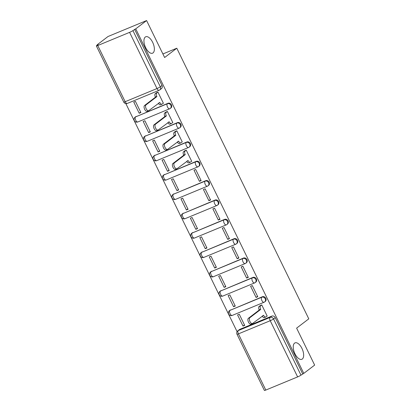 <?xml version="1.0" encoding="UTF-8"?>
<svg xmlns="http://www.w3.org/2000/svg" width="411" height="411" viewBox="0 0 411 411"><rect width="100%" height="100%" fill="white"/><g stroke="black" fill="none" stroke-linecap="round" stroke-linejoin="round"><path stroke-width="0.62" d="M153.026 52.921A8.888 4.28 -112.5 0 1 152.548 53.194A8.888 4.28 -112.5 0 1 145.422 47.137A8.888 4.28 -112.5 0 1 145.283 37.047A8.888 4.28 -112.5 0 1 145.756 36.769A8.888 4.28 -112.5 0 1 152.887 42.826A8.888 4.28 -112.5 0 1 153.026 52.921M302.316 359.014A8.888 4.28 -112.5 0 1 301.844 359.291A8.888 4.28 -112.5 0 1 294.713 353.234A8.888 4.28 -112.5 0 1 294.574 343.139A8.888 4.28 -112.5 0 1 295.052 342.866A8.888 4.28 -112.5 0 1 302.177 348.924A8.888 4.28 -112.5 0 1 302.316 359.014M137.844 121.954L169.666 108.792A2.779 2.779 0 0 0 170.288 108.432L170.889 107.975A2.779 2.415 -127.4 0 0 171.454 104.836A2.779 2.415 -127.4 0 0 167.996 103.289L167.395 103.747A2.779 2.415 52.6 0 1 170.853 105.298A2.779 2.415 52.6 0 1 170.288 108.432A2.779 2.415 52.6 0 1 169.815 108.704A2.779 1.336 -112.5 0 1 169.666 108.792A2.779 1.336 -112.5 0 1 167.513 107.06A2.779 1.336 67.5 0 1 167.395 103.747L135.573 116.904A2.779 1.336 67.5 0 0 135.692 120.218A2.779 1.336 67.5 0 0 137.844 121.954A2.779 2.779 0 0 1 135.096 117.181A2.779 2.415 52.6 0 1 135.573 116.904L167.996 103.289M147.282 141.302L179.104 128.14A2.779 2.779 0 0 0 179.725 127.78L180.326 127.323A2.779 2.415 -127.4 0 0 180.891 124.184A2.779 2.415 -127.4 0 0 177.434 122.637L176.833 123.095A2.779 2.415 52.6 0 1 180.29 124.646A2.779 2.415 52.6 0 1 179.725 127.78A2.779 2.415 52.6 0 1 179.253 128.052A2.779 1.336 -112.5 0 1 179.104 128.14A2.779 1.336 -112.5 0 1 176.951 126.408A2.779 1.336 67.5 0 1 176.833 123.095L145.011 136.252A2.779 1.336 67.5 0 0 145.129 139.565A2.779 1.336 67.5 0 0 147.282 141.302A2.779 2.779 0 0 1 144.533 136.529A2.779 2.415 52.6 0 1 145.011 136.252L177.434 122.637M156.719 160.65L188.541 147.487A2.779 2.779 0 0 0 189.163 147.128L189.764 146.67A2.779 2.415 -127.4 0 0 190.329 143.531A2.779 2.415 -127.4 0 0 186.866 141.985L186.27 142.442A2.779 2.415 52.6 0 1 189.728 143.994A2.779 2.415 52.6 0 1 189.163 147.128A2.779 2.415 52.6 0 1 188.685 147.405A2.779 1.336 -112.5 0 1 188.541 147.487A2.779 1.336 -112.5 0 1 186.389 145.756A2.779 1.336 67.5 0 1 186.27 142.442L154.449 155.605A2.779 1.336 67.5 0 0 154.567 158.918A2.779 1.336 67.5 0 0 156.719 160.65A2.779 2.779 0 0 1 153.971 155.877A2.779 2.415 52.6 0 1 154.449 155.605L186.866 141.985M166.152 179.997L197.974 166.835A2.779 2.779 0 0 0 198.6 166.476L199.201 166.018A2.779 2.415 -127.4 0 0 199.761 162.884A2.779 2.415 -127.4 0 0 196.304 161.333L195.703 161.79A2.779 2.415 52.6 0 1 199.165 163.342A2.779 2.415 52.6 0 1 198.6 166.476A2.779 2.415 52.6 0 1 198.123 166.753A2.779 1.336 -112.5 0 1 197.974 166.835A2.779 1.336 -112.5 0 1 195.821 165.104A2.779 1.336 67.5 0 1 195.703 161.79L163.881 174.952A2.779 1.336 67.5 0 0 163.999 178.266A2.779 1.336 67.5 0 0 166.152 179.997A2.779 2.779 0 0 1 163.408 175.225A2.779 2.415 52.6 0 1 163.881 174.952L196.304 161.333M175.589 199.345L207.411 186.183A2.779 2.779 0 0 0 208.038 185.823L208.639 185.366A2.779 2.415 -127.4 0 0 209.199 182.232A2.779 2.415 -127.4 0 0 205.741 180.681L205.14 181.138A2.779 2.415 52.6 0 1 208.598 182.69A2.779 2.415 52.6 0 1 208.038 185.823A2.779 2.415 52.6 0 1 207.56 186.101A2.779 1.336 -112.5 0 1 207.411 186.183A2.779 1.336 -112.5 0 1 205.259 184.452A2.779 1.336 67.5 0 1 205.14 181.138L173.319 194.3A2.779 1.336 67.5 0 0 173.437 197.614A2.779 1.336 67.5 0 0 175.589 199.345A2.779 2.779 0 0 1 172.846 194.573A2.779 2.415 52.6 0 1 173.319 194.3L205.741 180.681M185.027 218.693L216.849 205.531A2.779 2.779 0 0 0 217.47 205.176L218.071 204.714A2.779 2.415 -127.4 0 0 218.637 201.58A2.779 2.415 -127.4 0 0 215.179 200.029L214.578 200.486A2.779 2.415 52.6 0 1 218.036 202.037A2.779 2.415 52.6 0 1 217.47 205.176A2.779 2.415 52.6 0 1 216.998 205.449A2.779 1.336 -112.5 0 1 216.849 205.531A2.779 1.336 -112.5 0 1 214.696 203.799A2.779 1.336 67.5 0 1 214.578 200.486L182.756 213.648A2.779 1.336 67.5 0 0 182.874 216.962A2.779 1.336 67.5 0 0 185.027 218.693A2.779 2.779 0 0 1 182.284 213.92A2.779 2.415 52.6 0 1 182.756 213.648L215.179 200.029M194.465 238.041L226.286 224.879A2.779 2.779 0 0 0 226.908 224.524L227.509 224.062A2.779 2.415 -127.4 0 0 228.074 220.928A2.779 2.415 -127.4 0 0 224.617 219.376L224.016 219.834A2.779 2.415 52.6 0 1 227.473 221.385A2.779 2.415 52.6 0 1 226.908 224.524A2.779 2.415 52.6 0 1 226.435 224.796A2.779 1.336 -112.5 0 1 226.286 224.879A2.779 1.336 -112.5 0 1 224.134 223.147A2.779 1.336 67.5 0 1 224.016 219.834L192.194 232.996A2.779 1.336 67.5 0 0 192.312 236.31A2.779 1.336 67.5 0 0 194.465 238.041A2.779 2.779 0 0 1 191.716 233.268A2.779 2.415 52.6 0 1 192.194 232.996L224.617 219.376M203.902 257.389L235.724 244.232A2.779 2.779 0 0 0 236.346 243.872L236.947 243.41A2.779 2.415 -127.4 0 0 237.512 240.276A2.779 2.415 -127.4 0 0 234.049 238.724L233.453 239.181A2.779 2.415 52.6 0 1 236.911 240.733A2.779 2.415 52.6 0 1 236.346 243.872A2.779 2.415 52.6 0 1 235.873 244.144A2.779 1.336 -112.5 0 1 235.724 244.232A2.779 1.336 -112.5 0 1 233.571 242.495A2.779 1.336 67.5 0 1 233.453 239.181L201.631 252.344A2.779 1.336 67.5 0 0 201.75 255.657A2.779 1.336 67.5 0 0 203.902 257.389A2.779 2.779 0 0 1 201.154 252.616A2.779 2.415 52.6 0 1 201.631 252.344L234.049 238.724M213.34 276.737L245.162 263.579A2.779 2.779 0 0 0 245.783 263.22L246.384 262.757A2.779 2.415 -127.4 0 0 246.949 259.624A2.779 2.415 -127.4 0 0 243.487 258.072L242.886 258.529A2.779 2.415 52.6 0 1 246.348 260.081A2.779 2.415 52.6 0 1 245.783 263.22A2.779 2.415 52.6 0 1 245.305 263.492A2.779 1.336 -112.5 0 1 245.162 263.579A2.779 1.336 -112.5 0 1 243.009 261.843A2.779 1.336 67.5 0 1 242.886 258.529L211.069 271.692A2.779 1.336 67.5 0 0 211.187 275.005A2.779 1.336 67.5 0 0 213.34 276.737A2.779 2.779 0 0 1 210.591 271.964A2.779 2.415 52.6 0 1 211.069 271.692L243.487 258.072M222.772 296.084L254.594 282.927A2.779 2.779 0 0 0 255.221 282.568L255.822 282.11A2.779 2.415 -127.4 0 0 256.382 278.971A2.779 2.415 -127.4 0 0 252.924 277.42L252.323 277.877A2.779 2.415 52.6 0 1 255.786 279.429A2.779 2.415 52.6 0 1 255.221 282.568A2.779 2.415 52.6 0 1 254.743 282.84A2.779 1.336 -112.5 0 1 254.594 282.927A2.779 1.336 -112.5 0 1 252.441 281.191A2.779 1.336 67.5 0 1 252.323 277.877L220.502 291.039A2.779 1.336 67.5 0 0 220.62 294.353A2.779 1.336 67.5 0 0 222.772 296.084A2.779 2.779 0 0 1 220.029 291.312A2.779 2.415 52.6 0 1 220.502 291.039L252.924 277.42M232.21 315.432L264.032 302.275A2.779 2.779 0 0 0 264.658 301.915L265.254 301.458A2.779 2.415 -127.4 0 0 265.819 298.319A2.779 2.415 -127.4 0 0 262.362 296.768L261.761 297.225A2.779 2.415 52.6 0 1 265.218 298.776A2.779 2.415 52.6 0 1 264.658 301.915A2.779 2.415 52.6 0 1 264.181 302.188A2.779 1.336 -112.5 0 1 264.032 302.275A2.779 1.336 -112.5 0 1 261.879 300.539A2.779 1.336 67.5 0 1 261.761 297.225L229.939 310.387A2.779 1.336 67.5 0 0 230.057 313.701A2.779 1.336 67.5 0 0 232.21 315.432A2.779 2.779 0 0 1 229.466 310.659A2.779 2.415 52.6 0 1 229.939 310.387L262.362 296.768M146.599 20.55L164.626 57.509L176.797 48.221L308.789 318.844L296.619 328.137L314.646 365.096L303.786 373.383L135.738 28.842L146.599 20.55L108.031 36.502L97.171 44.794L97.309 45.076M125.864 103.623L237.085 331.667M97.171 44.794L98.296 44.326L96.606 45.616A2.779 0.308 -26 0 0 96.354 45.904A2.779 0.308 -26 0 0 97.761 45.523L129.583 32.361A2.779 0.308 -26 0 0 132.923 30.599L160.326 86.783A2.779 2.415 52.6 0 1 159.761 89.917A2.779 2.415 52.6 0 1 159.288 90.194A2.779 1.336 67.5 0 1 159.139 90.276A2.779 2.779 0 0 0 159.761 89.917L161.451 88.627A2.779 2.415 52.6 0 0 162.016 85.488L160.326 86.783A2.779 0.308 -26 0 1 156.987 88.545L129.583 32.361M135.738 28.842L132.923 30.599M239.978 329.278L238.288 330.567A2.779 2.415 52.6 0 0 237.81 330.84L239.5 329.55A2.779 2.415 52.6 0 1 239.978 329.278L271.799 316.116L270.104 317.41A2.779 2.415 52.6 0 1 273.567 318.957L300.97 375.14A2.779 0.308 154 0 1 297.626 376.908L265.804 390.065A2.779 0.308 154 0 1 264.401 390.45L236.998 334.266A2.779 0.308 154 0 0 238.406 333.881L265.804 390.065M300.97 375.14L303.786 373.383M266.831 316.234L267.191 316.085L261.745 304.921L260.101 305.712M243.014 326.082L244.699 325.384L239.259 314.225L237.568 314.918L243.014 326.082L244.488 324.957M233.576 306.734L235.262 306.036L229.821 294.877L228.131 295.571L233.576 306.734L235.056 305.609M256.063 297.436L257.754 296.737L252.308 285.573L250.623 286.272L256.063 297.436L257.543 296.305M224.139 287.387L225.829 286.688L220.383 275.529L218.698 276.223L224.139 287.387L225.618 286.262M246.631 278.088L248.316 277.389L242.87 266.225L241.185 266.924L246.631 278.088L248.105 276.957M214.701 268.039L216.392 267.34L210.946 256.181L209.261 256.875L214.701 268.039L216.181 266.914M237.193 258.74L238.878 258.041L233.433 246.877L231.747 247.576L237.193 258.74L238.668 257.61M205.269 248.691L206.954 247.992L201.508 236.828L199.823 237.527L205.269 248.691L206.743 247.566M227.756 239.392L229.441 238.693L224 227.53L222.31 228.228L227.756 239.392L229.23 238.262M195.831 229.343L197.516 228.644L192.071 217.481L190.385 218.179L195.831 229.343L197.306 228.213M218.318 220.044L220.003 219.346L214.563 208.182L212.872 208.88L218.318 220.044L219.798 218.914M186.394 209.995L188.079 209.297L182.638 198.133L180.948 198.832L186.394 209.995L187.868 208.865M208.88 200.696L210.571 199.998L205.125 188.834L203.44 189.533L208.88 200.696L210.36 199.566M176.956 190.647L178.641 189.949L173.201 178.785L171.51 179.484L176.956 190.647L178.436 189.517M199.443 181.343L201.133 180.65L195.687 169.486L194.002 170.185L199.443 181.343L200.922 180.218M167.518 171.3L169.209 170.601L163.763 159.437L162.078 160.136L167.518 171.3L168.998 170.169M191.341 161.446L191.696 161.302L186.25 150.138L184.611 150.924M158.081 151.952L159.771 151.253L154.325 140.089L152.64 140.788L158.081 151.952L159.56 150.822M181.903 142.098L182.258 141.954L176.812 130.79L175.173 131.577M148.648 132.604L150.334 131.905L144.888 120.742L143.203 121.44L148.648 132.604L150.123 131.474M172.466 122.75L172.82 122.606L167.38 111.443L165.736 112.229M139.211 113.256L140.896 112.557L135.45 101.394L133.765 102.092L139.211 113.256L140.685 112.126M163.028 103.402L163.383 103.259L157.942 92.095L156.298 92.881M162.895 53.964L176.797 48.221M136.175 116.447A2.779 2.415 -127.4 0 0 135.697 116.719L135.096 117.181M145.612 135.794A2.779 2.415 -127.4 0 0 145.134 136.067L144.533 136.529M155.045 155.142A2.779 2.415 -127.4 0 0 154.572 155.415L153.971 155.877M164.482 174.49A2.779 2.415 -127.4 0 0 164.01 174.767L163.408 175.225M173.92 193.838A2.779 2.415 -127.4 0 0 173.447 194.115L172.846 194.573M183.357 213.186A2.779 2.415 -127.4 0 0 182.88 213.463L182.284 213.92M192.795 232.539A2.779 2.415 -127.4 0 0 192.317 232.811L191.716 233.268M202.233 251.886A2.779 2.415 -127.4 0 0 201.755 252.159L201.154 252.616M211.665 271.234A2.779 2.415 -127.4 0 0 211.192 271.507L210.591 271.964M221.103 290.582A2.779 2.415 -127.4 0 0 220.63 290.854L220.029 291.312M230.54 309.93A2.779 2.415 -127.4 0 0 230.062 310.202L229.466 310.659M134.613 29.304L162.016 85.488M302.66 373.851L275.257 317.667A2.779 2.415 -127.4 0 0 271.799 316.116M261.761 304.957L260.517 305.907A2.779 1.336 67.5 0 0 260.636 309.221L259.171 309.822A2.779 1.336 -112.5 0 1 259.053 306.508L260.415 305.471M264.437 317.549A2.779 1.336 -112.5 0 1 264.288 317.636A2.779 1.336 -112.5 0 1 262.233 316.085M251.131 324.048A3.196 1.536 -112.5 0 1 250.962 324.145A3.196 1.536 -112.5 0 1 248.398 321.972A3.196 1.536 -112.5 0 1 248.352 318.345L259.264 310.012M260.723 309.406L249.811 317.739A3.196 1.536 67.5 0 0 249.862 321.366A3.196 1.536 67.5 0 0 252.421 323.544A3.196 1.536 67.5 0 0 252.595 323.442L263.6 315.299A2.779 1.336 67.5 0 0 265.753 317.03A2.779 1.336 67.5 0 0 265.902 316.943L267.145 315.992M186.265 150.169L185.022 151.12A2.779 1.336 67.5 0 0 185.14 154.433L183.681 155.039A2.779 1.336 -112.5 0 1 183.563 151.726L184.919 150.688M188.947 162.766A2.779 1.336 -112.5 0 1 188.798 162.848A2.779 1.336 -112.5 0 1 186.738 161.302M175.641 169.265A3.196 1.536 -112.5 0 1 175.466 169.363A3.196 1.536 -112.5 0 1 172.908 167.185A3.196 1.536 -112.5 0 1 172.856 163.557L183.768 155.224M185.233 154.623L174.315 162.951A3.196 1.536 67.5 0 0 174.367 166.583A3.196 1.536 67.5 0 0 176.93 168.757A3.196 1.536 67.5 0 0 177.1 168.659L188.104 160.511A2.779 1.336 67.5 0 0 190.257 162.247A2.779 1.336 67.5 0 0 190.406 162.16L191.649 161.21M176.833 130.821L175.584 131.772A2.779 1.336 67.5 0 0 175.703 135.085L174.243 135.692A2.779 1.336 -112.5 0 1 174.125 132.378L175.482 131.34M179.509 143.418A2.779 1.336 -112.5 0 1 179.36 143.501A2.779 1.336 -112.5 0 1 177.3 141.954M166.203 149.917A3.196 1.536 -112.5 0 1 166.029 150.015A3.196 1.536 -112.5 0 1 163.47 147.837A3.196 1.536 -112.5 0 1 163.419 144.21L174.336 135.877M175.795 135.276L164.883 143.603A3.196 1.536 67.5 0 0 164.929 147.23A3.196 1.536 67.5 0 0 167.493 149.409A3.196 1.536 67.5 0 0 167.662 149.311L178.667 141.163A2.779 1.336 67.5 0 0 180.819 142.9A2.779 1.336 67.5 0 0 180.968 142.812L182.217 141.862M167.395 111.473L166.152 112.424A2.779 1.336 67.5 0 0 166.27 115.738L164.806 116.344A2.779 1.336 -112.5 0 1 164.688 113.03L166.049 111.992M170.072 124.071A2.779 1.336 -112.5 0 1 169.923 124.153A2.779 1.336 -112.5 0 1 167.863 122.606M156.766 130.57A3.196 1.536 -112.5 0 1 156.596 130.667A3.196 1.536 -112.5 0 1 154.033 128.489A3.196 1.536 -112.5 0 1 153.981 124.862L164.898 116.529M166.357 115.923L155.445 124.256A3.196 1.536 67.5 0 0 155.497 127.883A3.196 1.536 67.5 0 0 158.055 130.061A3.196 1.536 67.5 0 0 158.225 129.963L169.234 121.815A2.779 1.336 67.5 0 0 171.387 123.552A2.779 1.336 67.5 0 0 171.531 123.464L172.779 122.514M157.958 92.126L156.714 93.076A2.779 1.336 67.5 0 0 156.832 96.39L155.368 96.996A2.779 1.336 -112.5 0 1 155.25 93.682L156.612 92.645M160.634 104.718A2.779 1.336 -112.5 0 1 160.485 104.805A2.779 1.336 -112.5 0 1 158.425 103.259M147.328 111.222A3.196 1.536 -112.5 0 1 147.159 111.319A3.196 1.536 -112.5 0 1 144.595 109.141A3.196 1.536 -112.5 0 1 144.544 105.514L155.461 97.181M156.92 96.575L146.008 104.908A3.196 1.536 67.5 0 0 146.059 108.535A3.196 1.536 67.5 0 0 148.618 110.713A3.196 1.536 67.5 0 0 148.792 110.616L159.797 102.467A2.779 1.336 67.5 0 0 161.949 104.199A2.779 1.336 67.5 0 0 162.098 104.117L163.342 103.166M97.761 45.523L125.165 101.707L156.987 88.545A2.779 1.336 67.5 0 0 159.139 90.276L127.318 103.438A2.779 1.336 67.5 0 1 125.165 101.707A2.779 0.308 154 0 1 123.757 102.087A2.779 2.779 0 0 0 127.318 103.438M238.288 330.567L270.104 317.41A2.779 1.336 -112.5 0 0 270.227 320.724L238.406 333.881A2.779 1.336 -112.5 0 1 238.288 330.567M297.626 376.908L270.227 320.724A2.779 0.308 -26 0 0 273.567 318.957L275.257 317.667M260.636 309.221L259.171 309.822M260.517 305.907L259.053 306.508M263.6 315.299L262.87 315.597M249.811 317.739L248.352 318.345M185.14 154.433L183.681 155.039M185.022 151.12L183.563 151.726M188.104 160.511L187.375 160.814M174.315 162.951L172.856 163.557M175.703 135.085L174.243 135.692M175.584 131.772L174.125 132.378M178.667 141.163L177.937 141.466M164.883 143.603L163.419 144.21M166.27 115.738L164.806 116.344M166.152 112.424L164.688 113.03M169.234 121.815L168.5 122.118M155.445 124.256L153.981 124.862M156.832 96.39L155.368 96.996M156.714 93.076L155.25 93.682M159.797 102.467L159.067 102.771M146.008 104.908L144.544 105.514M96.354 45.904L123.757 102.087M237.81 330.84A2.779 2.779 0 0 0 236.998 334.266M265.753 317.03L264.288 317.636M252.421 323.544L250.962 324.145M190.257 162.247L188.798 162.848M176.93 168.757L175.466 169.363M180.819 142.9L179.36 143.501M167.493 149.409L166.029 150.015M171.387 123.552L169.923 124.153M158.055 130.061L156.596 130.667M161.949 104.199L160.485 104.805M148.618 110.713L147.159 111.319"/></g></svg>
